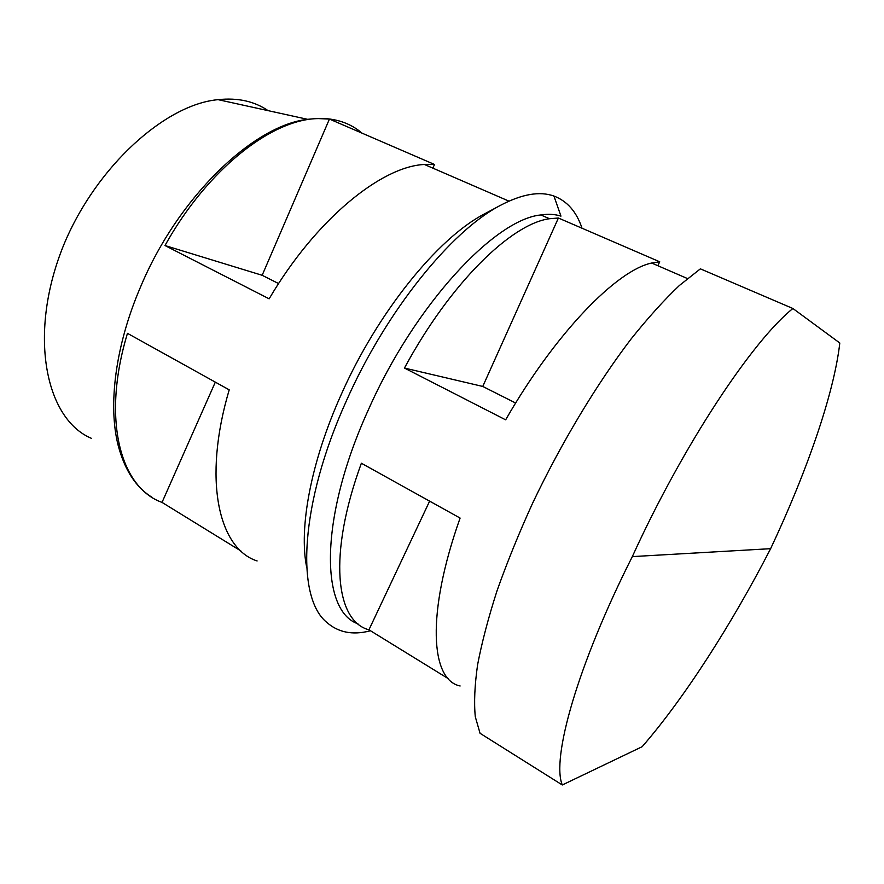 <?xml version="1.0" encoding="UTF-8"?>
<svg xmlns="http://www.w3.org/2000/svg" width="884" height="884" viewBox="0 0 884 884"><rect width="100%" height="100%" fill="white"/><g stroke="black" fill="none" stroke-linecap="round" stroke-linejoin="round"><path stroke-width="1.33" d="M262.161 275.289L164.977 245.531L269.145 298.825C315.61 219.685 381.148 166.413 424.419 164.479L434.53 164.479L329.434 119.064L262.161 275.289L278.604 283.576M434.53 164.479L432.806 168.115M91.605 438.42C44.907 419.115 27.393 332.528 64.388 243.343C97.24 165.396 165.971 104.257 218.105 99.66C237.674 97.56 254.349 101.229 268.117 110.655M659.74 261.808L558.401 218.017L549.505 218.724C511.339 223.762 450.232 283.112 404.452 368.053L505.648 419.834C555.495 332.892 616.833 270.239 651.674 263.034L659.74 261.808L657.806 265.697M240.857 550.942L162.026 502.399C120.522 487.736 101.317 419.712 127.462 333.334L229.21 389.844C202.436 480.123 218.757 548.699 257.111 560.953M162.026 502.399L215.32 382.131M404.452 368.053L482.763 386.452L558.401 218.017M482.763 386.452L515.648 403.027M770.627 548.677C806.584 472.266 834.054 393.8 839.8 343.003L792.904 308.505C752.527 340.694 683.067 445.182 632.325 556.611L770.627 548.677C731.941 623.828 684.271 698.338 642.171 746.693L562.29 784.97C551.307 758.815 577.009 666.227 632.325 556.611M448.232 678.636L368.937 629.806C335.677 621.231 327.721 555.207 361.368 463.238L460.1 518.068C426.022 613.949 430.596 680.139 460.133 685.973M368.937 629.806L429.624 501.151M164.977 245.531C207.718 168.667 272.67 118.611 318.649 118.6L329.434 119.064M357.921 623.806C320.218 610.988 319.002 517.737 368.661 409.182C414.928 304.615 494.907 219.287 540.82 214.956C548.301 213.817 555.008 214.204 560.953 216.127L553.937 196.06C539.66 190.922 521.693 194.093 500.057 205.552C451.238 230.978 386.186 311.002 346.594 400.386C299.764 503.427 295.753 596.468 326.329 622.005C337.865 632.369 352.274 635.364 369.578 630.977L370.462 630.745M562.29 784.97L480.056 733.3L475.294 716.758C473.901 702.603 474.675 685.244 477.614 664.669C481.868 642.414 488.355 617.728 497.084 590.611C507.062 562.456 518.908 533.306 532.621 503.173C561.351 442.751 596.822 383.833 631.099 338.97C648.06 317.787 664.149 299.952 679.387 285.488L700.382 268.846L792.904 308.505M362.075 133.175C350.285 123.075 335.633 118.147 318.118 118.379L307.577 119.318C253.244 125.473 177.938 197.154 140.379 287.344C115.318 345.677 107.881 405.491 118.202 445.536C124.799 470.421 136.213 487.758 152.468 497.582M306.704 567.362C298.637 528.51 310.759 462.089 341.224 394.54C377.678 312.118 437.812 238.293 483.802 214.282L485.515 213.353M582.015 228.216C576.589 211.806 567.23 201.088 553.937 196.06M687.432 278.548L651.674 263.034M549.505 218.724L540.82 214.956M508.941 201.132L424.419 164.479M483.802 214.282L500.057 205.552M218.105 99.66L307.577 119.318M370.385 630.701L369.578 630.977"/></g></svg>
